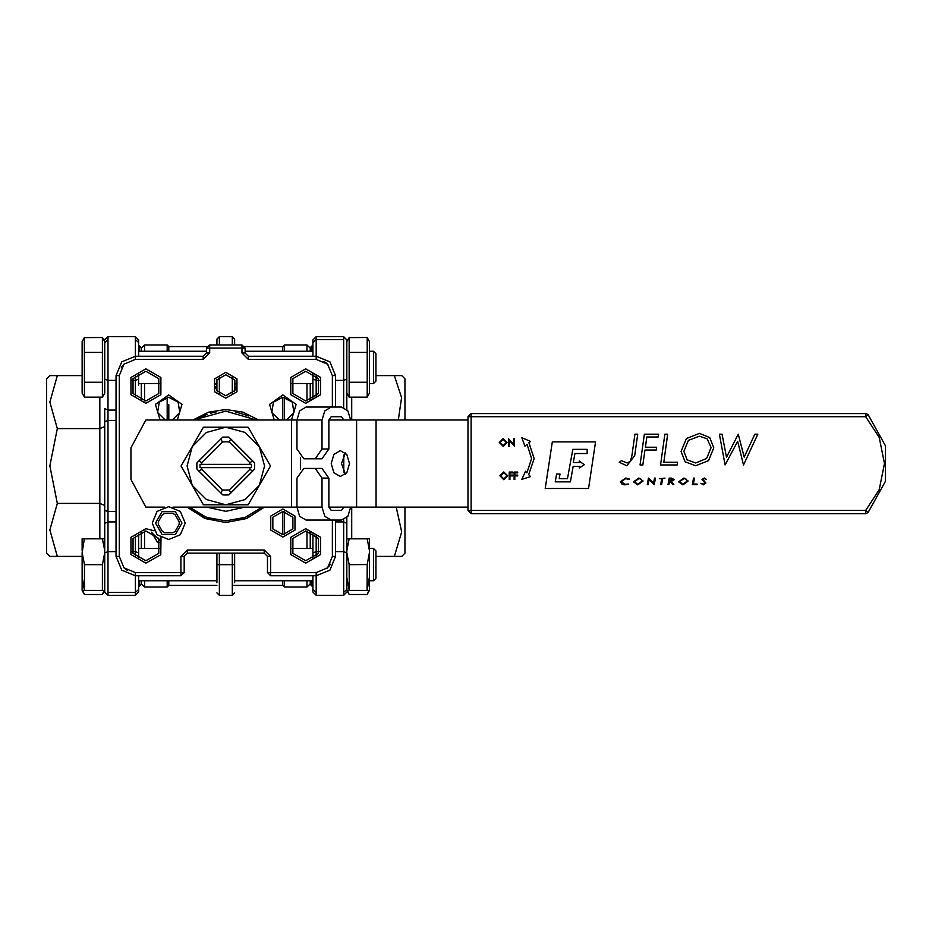 <?xml version="1.0" encoding="UTF-8"?>
<svg xmlns="http://www.w3.org/2000/svg" width="932" height="932" viewBox="0 0 932 932"><rect width="100%" height="100%" fill="white"/><g stroke="black" fill="none" stroke-linecap="round" stroke-linejoin="round"><path stroke-width="1.4" d="M216.911 585.459L168.809 585.459L167.189 587.078L144.588 587.078L141.361 583.851M206.857 346.541L168.809 346.541L167.189 344.922L144.588 344.922L141.361 348.149M307.001 351.224L307.001 344.922L310.228 348.149M232.254 585.459L282.78 585.459L284.4 587.078L307.001 587.078L310.228 583.851M234.678 339.12L234.678 344.922L234.678 339.12L232.254 336.697L232.254 344.922M232.254 336.697L219.335 336.697L216.911 339.12L216.911 344.922M141.361 351.224L141.361 347.671L138.623 345.213M312.966 349.617L312.966 342.533L312.966 345.213L310.228 347.671L310.228 351.224M335.567 407.074L335.567 375.596L329.893 361.896L316.193 356.222L248.39 356.222L245.163 352.995L245.163 348.149L241.936 344.922L209.653 344.922L206.426 348.149L206.426 352.995L203.188 356.222L135.385 356.222L121.696 361.896L116.022 375.596L116.022 556.404L121.696 570.104L135.385 575.778L135.385 595.303L138.623 592.076L138.623 575.778L138.623 582.384L138.623 580.776L216.911 580.776M332.34 407.074L332.34 375.596L335.567 375.596L329.893 361.896L316.193 356.222L316.193 336.697L312.966 339.924L312.966 356.222M84.428 564.629L102.415 564.629L104.722 552.699L104.722 592.076L104.722 590.399L84.451 590.457L84.428 564.629L82.121 552.699L84.393 538.801L82.121 538.801L82.121 550.637M104.722 590.399L104.722 523.26L104.722 538.801L102.438 538.801L104.722 550.637M104.722 592.076L107.949 595.303L135.385 595.303L135.385 592.391L138.623 589.467L138.623 592.076L135.385 595.303M346.867 409.567L346.867 379.033L343.64 380.407L343.64 336.697L346.867 339.924L346.867 379.033L346.867 341.543L349.162 337.582L367.161 337.547L369.468 341.543L369.468 393.199L367.161 397.195L367.161 337.547M375.934 578.353L373.511 580.776L373.511 548.482L375.934 550.905L375.934 578.353L373.511 580.776L369.468 580.776L369.468 590.399L369.468 550.637L367.196 538.801L346.867 538.801L346.867 523.26L346.867 590.399L346.867 552.699L349.174 564.629L367.185 564.571L367.138 590.457L369.445 590.457L367.138 590.457L369.456 577.048M282.78 419.994L282.78 397.3M282.78 351.224L282.78 346.541L244.732 346.541M168.809 346.541L168.809 351.224L168.809 346.541M168.809 404.651L168.809 419.994M168.809 585.459L168.809 580.776L168.809 585.459M167.189 344.922L167.189 351.224M167.189 397.405L167.189 419.994M282.78 585.459L282.78 580.776M282.78 534.7L282.78 511.458M284.4 587.078L284.4 580.776M284.4 534.595L284.4 511.552M282.78 346.541L284.4 344.922L307.001 344.922M167.189 580.776L167.189 587.078M284.4 419.994L284.4 397.405M284.4 351.224L284.4 344.922M236.134 383.518L234.678 383.518L234.678 385.452L234.678 379.685L234.678 385.452M232.254 553.177L232.254 595.303L219.335 595.303L219.335 553.177M138.623 586.787L139.567 586.135L139.567 580.776L139.567 586.135L141.361 584.329L141.361 580.776M141.361 548.482L141.361 531.764M141.361 400.236L141.361 383.518M138.623 385.126L138.623 373.138M207.079 414.402L203.188 415.987M206.426 517.353L203.188 516.013M262.102 507.171L245.198 517.342L225.789 520.883L206.391 517.342L189.487 507.171L204.889 516.747M197.456 418.992L225.789 411.117L255.147 419.621M310.228 383.518L310.228 400.236M310.228 531.764L310.228 548.482M310.228 580.776L310.228 584.329L312.022 586.135L312.022 580.776L312.022 586.135L312.966 586.787M264.502 507.171L246.607 518.53L225.789 522.503L204.982 518.53L187.087 507.171M192.994 419.994L208.582 412.189L225.789 409.498L243.007 412.189L258.595 419.994M215.42 386.897L217.459 391.661M225.789 395.774L216.702 390.531L216.702 380.035L225.789 374.792L234.876 380.035L234.876 390.531L225.789 395.774M160.514 548.482L138.623 548.482L138.623 546.874L138.623 558.862L138.623 532.953M145.881 400.946L133.02 393.514L133.02 378.672L145.881 371.239L158.755 378.672L158.755 393.514L145.881 400.946M305.696 560.761L292.834 553.328L292.834 538.486L305.696 531.054L318.558 538.486L318.558 553.328L305.696 560.761M305.696 400.946L292.834 393.514L292.834 378.672L305.696 371.239L318.558 378.672L318.558 393.514L305.696 400.946M165.162 419.994L157.671 412.538L159.302 402.1L168.715 397.3L178.129 402.1L179.76 412.538L172.269 419.994M282.874 534.7L272.808 528.887L272.808 517.26L282.874 511.458L292.939 517.26L292.939 528.887L282.874 534.7M279.32 419.994L271.829 412.538L273.46 402.1L282.874 397.3L292.287 402.1L293.918 412.538L286.427 419.994M145.881 560.761L133.02 553.328L133.02 538.486L145.881 531.054L158.755 538.486L158.755 553.328L145.881 560.761M244.848 507.171L225.789 511.365L206.741 507.171M225.789 398.197L214.605 391.743L214.605 378.823L225.789 372.369L236.973 378.823L236.973 391.743L225.789 398.197M138.623 356.222L138.623 339.924L135.385 336.697L107.949 336.697L135.385 336.697L135.385 356.222L121.696 361.896L116.022 375.596L119.249 375.596L119.249 556.404L123.979 567.821L135.385 572.551L135.385 575.778L180.913 575.778L184.14 572.551L184.14 556.404L187.367 553.177L264.21 553.177L267.449 556.404L267.449 572.551L270.676 575.778L316.193 575.778L329.893 570.104L335.567 556.404L335.567 520.079M305.696 563.184L290.737 554.54L290.737 537.275L305.696 528.63L320.655 537.275L320.655 554.54L305.696 563.184M282.874 537.123L270.711 530.098L270.711 516.048L282.874 509.035L295.036 516.048L295.036 530.098L282.874 537.123M305.696 403.37L290.737 394.725L290.737 377.46L305.696 368.816L320.655 377.46L320.655 394.725L305.696 403.37M274.218 419.994L269.593 404.348L282.874 394.877L296.155 404.348L291.518 419.994M145.881 403.37L130.923 394.725L130.923 377.46L145.881 368.816L160.852 377.46L160.852 394.725L145.881 403.37M160.071 419.994L155.434 404.348L168.715 394.877L181.996 404.348L177.36 419.994M335.567 551.593L343.64 551.593L343.64 595.303L316.193 595.303L316.193 575.778L329.893 570.104L335.567 556.404L332.34 556.404L332.34 520.079M312.966 548.482L291.075 548.482M312.966 580.776L234.678 580.776M312.966 351.224L245.163 351.224M206.426 351.224L138.623 351.224M312.966 383.518L291.075 383.518M216.911 383.518L215.455 383.518M160.514 383.518L138.623 383.518M168.715 506.612L180.365 511.435L185.188 523.073L180.365 534.723L168.715 539.546L157.077 534.723L152.254 523.073L157.077 511.435L168.715 506.612L180.365 511.435L185.188 523.073L180.365 534.723L168.715 539.546M104.722 393.199L104.722 341.543L104.722 393.199L102.415 397.195L102.38 382.283L102.415 337.547L104.722 341.601M104.722 590.457L102.415 594.453L84.428 594.453L82.633 590.457M346.588 409.288L346.867 393.199L349.174 397.195L349.174 337.547M346.89 578.05L349.209 590.457L346.867 590.457L349.162 594.418L347.391 590.457M349.174 594.453L367.161 594.453L368.955 590.457M349.465 463.577L346.786 454.443L340.331 450.669L333.877 454.443L331.198 463.577L333.877 472.71L340.331 476.497L346.786 472.71L349.465 463.577M345.469 474.26L341.473 463.577L345.469 452.905M49.827 375.596L57.283 375.596L49.827 375.596L46.6 378.823L46.6 553.177L49.827 556.404L57.283 556.404L49.827 556.404M82.121 375.596L57.283 375.596L49.827 402.111L57.283 428.557L49.827 465.918L57.283 503.443L49.827 529.958L57.283 556.404L82.121 556.404M84.404 337.582L82.121 341.543L82.121 393.199L84.428 397.195L84.404 337.582L102.415 337.547M82.133 577.048L84.451 590.457L82.121 590.399L82.121 552.699L82.121 590.457L84.404 594.418M396.205 507.171L401.715 531.939L394.306 556.404L401.762 556.404L404.989 553.177L404.989 507.171M401.762 556.404L375.934 556.404M369.445 590.457L367.185 594.418M373.511 548.482L369.468 548.482M373.511 351.224L375.934 353.647L375.934 381.095L373.511 383.518L373.511 351.224L369.468 351.224M373.511 383.518L369.468 383.518M373.511 580.776L369.468 580.776M201.627 467.619L200.019 467.619L200.019 464.381L251.57 464.381L251.57 467.619L201.627 467.619L201.825 469.425L222.364 489.976L220.826 492.993L222.725 494.892L225.789 495.055L228.864 494.892L230.763 492.993L229.214 489.976L249.764 469.425L252.782 470.975L254.692 469.064L228.864 494.892M229.214 442.024L230.763 439.007L252.782 461.025L249.764 462.575L229.214 442.024L225.789 441.78L222.364 442.024L201.825 462.575L198.807 461.025L196.897 462.936L222.725 437.108L220.826 439.007L222.364 442.024M230.763 439.007L228.864 437.108L222.725 437.108M222.364 489.976L229.214 489.976M249.951 467.619L249.764 469.425M249.764 462.575L249.951 464.381M201.627 464.381L201.825 462.575M252.782 461.025L254.692 462.936L254.692 469.064M252.782 470.975L230.763 492.993M220.826 492.993L198.807 470.975L201.825 469.425M198.807 470.975L196.897 469.064L196.897 462.936M198.807 461.025L220.826 439.007M228.864 437.108L254.692 462.936M222.725 494.892L196.897 469.064M865.688 413.528L868.03 414.53L885.4 445.729L885.4 481.436L868.03 512.623L885.4 481.436L885.4 445.729L868.03 414.53L865.688 416.767L471.173 416.767L471.173 413.528L865.688 413.528L865.688 416.767L879.214 437.458L884.456 463.577L879.214 489.696L865.688 510.398L868.03 512.623L865.688 513.625L471.173 513.625L467.946 510.398L467.946 416.767L471.173 413.528M192.237 446.626L206.426 432.448L225.789 427.252L245.163 432.448L259.352 446.626L264.537 466L259.352 485.374L245.163 499.552L225.789 504.748L206.426 499.552L192.237 485.374L187.052 466L192.237 446.626L181.053 466L203.421 504.748L248.168 504.748L270.536 466L248.168 427.252L203.421 427.252L192.237 446.626M404.989 419.994L404.989 378.823L401.762 375.596L394.306 375.596L401.762 375.596M369.468 550.637L369.468 538.801L367.196 538.801M375.934 375.596L394.306 375.596L401.529 397.568L398.279 419.994M367.185 564.571L369.468 552.699M343.757 507.171L341.473 510.398L331.198 510.398L328.914 507.171L328.914 478.104L322.064 468.423L315.214 468.423L322.064 478.104L322.064 507.171L296.959 507.171L299.626 516.293L306.08 520.079L331.198 520.079L324.744 516.293L322.064 507.171M172.968 507.171L296.959 507.171L296.959 478.104L303.809 468.423L315.214 468.423M350.607 419.994L347.927 410.861L341.473 407.074L306.08 407.074L299.626 410.861L296.959 419.994L322.064 419.994L322.064 449.049L328.914 449.049L328.914 419.994L331.198 416.767L341.473 416.767L343.757 419.994M322.064 449.049L315.214 458.73L322.064 458.73L328.914 449.049M315.214 458.73L303.809 458.73L296.959 449.049L296.959 419.994L291.471 419.994L291.471 507.171M343.757 472.116L343.757 455.037M331.198 520.079L341.473 520.079L347.927 516.293L350.607 507.171M322.064 419.994L324.744 410.861L331.198 407.074M164.615 532.766L162.378 531.473L158.277 524.367L158.277 521.78L162.378 514.685L164.615 513.392L172.816 513.392L175.053 514.685L179.154 521.78L179.154 524.367L175.053 531.473L172.816 532.766L164.615 532.766M82.144 590.457L84.451 590.457M349.174 397.195L367.161 397.195M349.209 382.283L367.138 382.283M349.209 352.459L367.138 352.459M346.867 582.384L346.902 590.457L367.138 590.457M349.209 590.457L349.174 564.629L346.867 552.699M346.867 550.637L349.151 538.801M104.198 590.457L102.427 594.418M84.451 352.459L102.38 352.459M84.451 382.283L102.38 382.283M84.428 397.195L102.415 397.195M104.722 552.699L102.415 564.629L102.38 590.457M102.438 538.801L84.393 538.801M99.875 538.801L99.875 428.557L57.283 428.557M104.745 339.493L107.949 336.697L107.949 410.103L104.722 408.74L104.722 510.34L104.722 505.447L99.875 503.443L57.283 503.443M328.914 507.171L467.946 507.171M328.914 419.994L467.946 419.994M164.475 507.171L145.858 507.171L130.888 479.363L130.888 447.791L145.858 419.994L291.471 419.994M116.022 420.448L107.949 420.448L104.722 421.66L104.722 426.553L99.875 428.557L99.875 397.195M346.867 552.967L343.64 551.593L343.64 521.897L346.867 523.26L346.867 517.586M104.722 510.34L104.722 523.26L107.949 521.897L107.949 511.552L104.722 510.34M151.625 532.207L157.531 542.447L160.327 542.447M159.582 540.164L152.137 533.104M332.34 375.596L327.61 364.179L316.193 359.449L316.193 356.222M241.936 352.995L245.163 352.995L248.39 356.222L248.39 359.449L316.193 359.449L248.39 359.449L241.936 352.995L241.936 344.922L245.163 348.149L206.426 348.149L209.653 344.922L209.653 352.995L203.188 359.449L135.385 359.449L123.979 364.179L119.249 375.596L119.249 556.404L116.022 556.404L121.696 570.104L135.385 575.778M135.385 572.551L184.14 572.551L180.913 575.778L180.913 556.404L187.367 549.95L264.21 549.95L270.676 556.404L270.676 575.778L267.449 572.551L316.193 572.551L327.61 567.821L332.34 556.404M161.061 537.659L160.735 554.738L145.881 563.184L130.923 554.54L130.923 537.275L145.881 528.63L154.141 530.727M312.966 532.953L312.966 558.862M312.966 575.778L312.966 592.076L312.966 589.467L316.193 592.391L312.966 589.467M312.966 342.533L312.966 339.924L316.193 336.697L316.193 339.609L312.966 342.533M316.193 396.601L316.193 380.407L312.966 379.033L312.966 373.138L312.966 399.047M234.445 391.219L236.157 386.897M135.385 336.697L138.623 339.924L138.623 342.533L135.385 339.609M248.39 516.013L244.51 517.598M245.163 414.647L248.39 415.987M216.911 379.685L216.911 390.869M241.039 518.728L235.516 520.021M235.516 411.979L246.759 415.276M234.678 553.177L234.678 582.71M216.911 553.177L216.911 582.71M210.55 413.272L216.073 411.979M216.073 520.021L204.83 516.724M204.458 415.427L198.726 418.247M206.613 517.423L211.354 518.961M216.515 383.518L215.362 384.147M235.074 383.518L236.227 384.147M499.342 442.525L503.175 438.623L507.113 442.49L503.245 446.381L499.342 442.525M503.21 439.38L500.006 442.525L503.21 445.624L506.449 442.49L503.21 439.38M509.28 446.183L508.616 446.183L508.616 438.809L513.637 444.611L513.637 438.809L514.301 438.809L514.301 446.183L509.28 440.393L509.28 446.183M514.138 479.491L514.138 472.116L517.738 472.116L517.738 472.873L514.802 472.873L514.802 475.145L517.738 475.145L517.738 475.903L514.802 475.903L514.802 479.491L514.138 479.491M509.222 479.491L509.222 472.116L512.81 472.116L512.81 472.873L509.886 472.873L509.886 475.145L512.81 475.145L512.81 475.903L509.886 475.903L509.886 479.491L509.222 479.491M499.948 475.833L503.781 471.918L507.707 475.798L503.839 479.689L499.948 475.833M503.816 472.675L500.612 475.833L503.816 478.932L507.043 475.798L503.816 472.675M631.931 455.725L634.937 434.219L637.698 434.219L634.715 455.678L626.852 465.767L619.186 462.307L621.539 460.641L627.073 463.006L630.37 461.282L631.931 455.725M644.396 434.219L658.621 434.219L658.248 436.98L646.785 436.98L645.352 447.232L656.652 447.232L656.268 449.993L644.967 449.993L642.87 464.975L640.086 464.975L644.396 434.219M660.59 464.975L664.9 434.219L667.685 434.219L663.759 462.214L677.541 462.214L677.191 464.975L660.59 464.975M681.094 451.391L686.406 438.483L699.443 433.438L709.73 437.539L713.819 447.826L708.553 460.653L695.633 465.767L685.125 461.853L681.094 451.391M699.443 436.188L688.41 440.393L683.855 451.263L687.094 459.791L695.598 463.006L706.572 458.579L711.058 447.628L707.178 438.879L699.443 436.188M725.073 464.975L719.341 434.219L722.125 434.219L726.436 457.228L738.295 434.219L744.179 457.146L754.827 434.219L757.832 434.219L743.526 464.975L737.666 441.314L725.073 464.975M625.803 477.965L629.484 479.013L628.937 479.561L625.71 478.547L621.329 481.704L624.976 484.267L628.564 484.034L624.964 484.861L621.947 484.174L620.397 481.739L625.803 477.965M633.527 481.797L638.898 477.965L643.115 481.029L637.779 484.861L633.527 481.797M638.874 478.547L634.447 481.762L637.791 484.267L642.183 480.994L641.076 479.13L638.874 478.547M653.565 483.067L654.45 478.128L655.382 478.128L654.217 484.687L649.045 479.747L648.159 484.687L647.227 484.687L648.404 478.128L653.565 483.067M659.507 478.722L664.982 478.128L662.687 478.722L661.627 484.687L660.695 484.687L661.743 478.722L659.507 478.722M668.011 484.687L669.176 478.128L671.424 478.128L674.314 479.642L671.32 481.495L673.894 484.687L672.811 484.687L670.236 481.495L669.514 481.495L668.943 484.687L668.011 484.687M670.003 478.722L669.619 480.912L672.1 480.842L673.393 479.642L670.003 478.722M678.601 481.797L683.983 477.965L688.189 481.029L682.865 484.861L678.601 481.797M683.96 478.547L679.533 481.762L682.876 484.267L687.268 480.994L686.162 479.13L683.96 478.547M692.313 484.687L693.49 478.128L694.422 478.128L693.35 484.104L697.194 484.104L697.089 484.687L692.313 484.687M704.208 477.965L706.444 479.409L704.161 478.547L702.996 479.479L705.862 482.986L703.229 484.861L700.806 483.3L703.311 484.267L704.93 483.032L702.076 479.514L704.208 477.965M527.034 444.366L531.578 458.567L526.895 472.722L525.52 471.243L521.757 479.409L530.494 476.613L528.63 474.598L534.106 458.707L528.945 442.712L530.494 441.384L521.757 437.656L524.926 446.183L527.034 444.366M588.593 488.496L595.606 441.838L552.292 441.838L545.278 488.496L588.593 488.496M567.46 478.687L559.153 478.687L559.981 474.038L556.614 474.038L555.239 481.786L570.372 481.786L573.133 466.303L579.191 466.303L579.191 467.969L584.224 464.707L579.191 460.99L579.191 462.54L573.308 462.54L574.916 453.511L587.16 453.511L587.16 449.329L572.819 449.329L567.46 478.687M219.335 336.697L219.335 344.922M139.567 345.865L139.567 351.224M312.022 351.224L312.022 345.865M104.722 552.967L107.949 551.593L107.949 595.303M346.867 589.467L343.64 592.391L346.867 589.467M144.588 344.922L144.588 351.224M144.588 383.518L144.588 400.888M144.588 531.112L144.588 548.482M144.588 580.776L144.588 587.078M307.001 587.078L307.001 580.776M307.001 548.482L307.001 531.112M307.001 400.888L307.001 383.518M181.95 523.073L175.333 534.537L162.098 534.537L155.481 523.073L162.098 511.61L175.333 511.61L181.95 523.073M865.688 513.625L865.688 510.398L471.173 510.398L471.173 513.625M884.433 464.882L884.41 461.107M328.914 478.104L322.064 478.104M467.946 510.398L471.173 510.398L471.173 416.767L467.946 416.767M351.714 507.171L351.714 538.801M351.714 397.195L351.714 419.994M300.605 469.542L300.605 457.612M356.653 419.994L356.653 507.171M376.062 419.994L376.062 507.171M335.567 380.407L343.64 380.407L343.64 407.447M209.653 352.995L206.426 352.995L203.188 356.222L203.188 359.449M180.913 556.404L184.14 556.404L187.367 553.177L187.367 549.95M264.21 549.95L264.21 553.177L267.449 556.404L270.676 556.404M104.722 342.533L107.949 339.609M116.022 380.407L107.949 380.407L104.722 379.033M116.022 551.593L107.949 551.593L107.949 521.897L116.022 521.897M316.193 556.416L316.193 551.593L319.42 551.593M343.64 519.707L343.64 521.897L335.567 521.897M312.966 552.967L316.193 551.593L316.193 535.399M343.64 339.609L316.193 339.609M319.42 380.407L316.193 380.407L316.193 375.584M135.385 359.449L135.385 356.222M316.193 572.551L316.193 575.778M135.385 375.584L135.385 380.407L132.169 380.407M116.022 511.552L107.949 511.552L107.949 410.103L116.022 410.103M138.623 379.033L135.385 380.407L135.385 396.601M107.949 592.391L135.385 592.391M135.385 535.399L135.385 556.416M138.623 552.967L135.385 551.593L132.169 551.593M124.294 363.864L123.606 364.563M122.686 365.624L121.253 367.802M123.665 567.495L124.364 568.194M125.424 569.102L127.591 570.535M327.283 568.136L327.982 567.437M328.891 566.376L330.336 564.198M327.924 364.505L327.225 363.806M326.165 362.898L323.998 361.465M232.254 377.006L232.254 393.549M219.335 393.549L219.335 377.006M234.678 564.629L216.911 564.629M343.64 595.303L346.867 592.076M107.949 336.697L104.722 339.924M343.64 336.697L316.193 336.697L343.64 336.697M316.193 595.303L312.966 592.076L316.193 595.303M239.035 519.264L236.53 519.823M232.254 595.303L234.678 592.88M219.335 595.303L216.911 592.88M212.554 412.736L215.059 412.177"/></g></svg>
